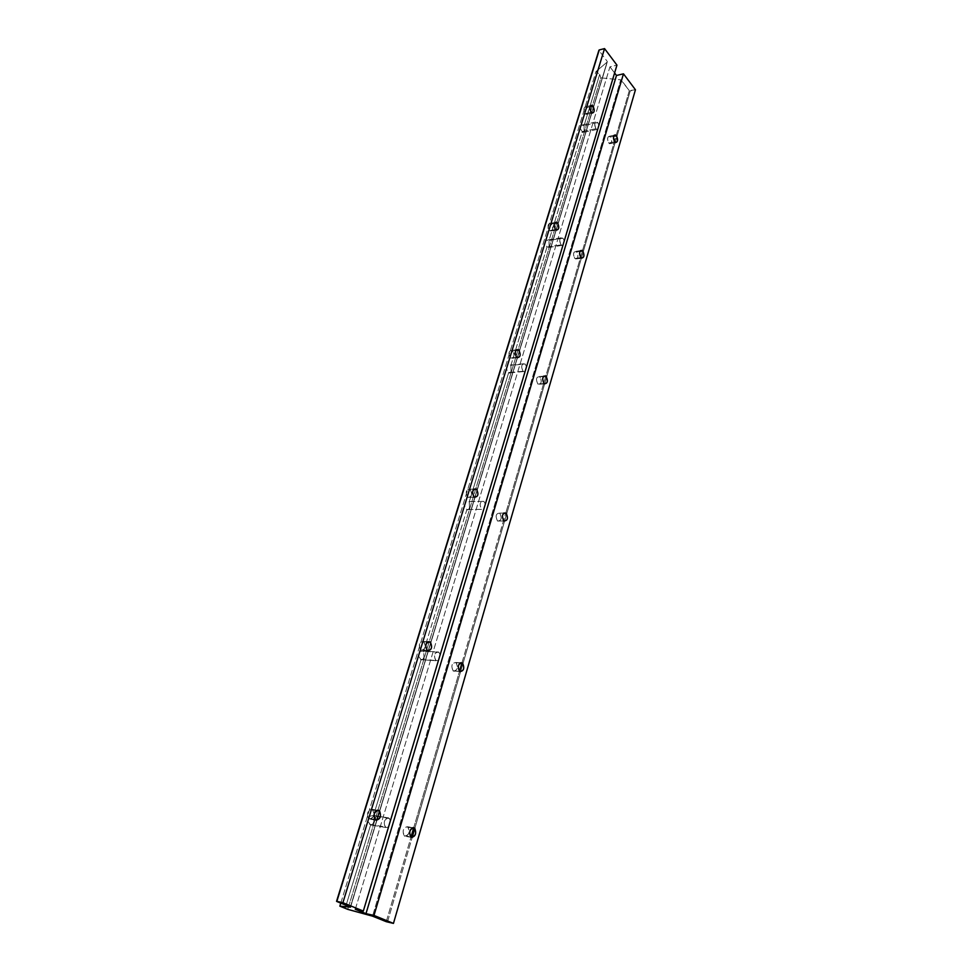<?xml version="1.0" encoding="UTF-8"?>
<svg xmlns="http://www.w3.org/2000/svg" width="972" height="972" viewBox="0 0 972 972"><rect width="100%" height="100%" fill="white"/><g stroke="black" fill="none" stroke-linecap="round" stroke-linejoin="round"><path stroke-width="0.73" stroke-dasharray="4.86 3.65" d="M595.921 128.717L582.228 131.609L580.114 128.17L581.037 125.121L584.087 125.534L597.756 122.606L596.759 121.816C594.366 122.472 594.086 124.768 595.921 128.717L597.646 129.531L595.921 128.717C594.014 123.517 594.621 121.488 597.756 122.606L584.087 125.534L599.7 74.394L600.854 77.845L347.745 909.355L600.854 77.845L620.756 79.838L629.309 90.627L635.445 89.764L630.233 90.943L414.825 828.375L630.233 90.943L629.309 90.627L505.817 512.876L629.309 90.627L621.4 80.166L373.418 916.438L621.4 80.166L620.756 79.838L372.531 916.159L620.756 79.838L600.854 77.845L599.7 74.394L584.087 125.534L581.037 125.121L580.114 128.17L582.228 131.609C582.872 132.994 583.504 132.86 584.123 131.196L584.087 125.534L584.123 131.196L582.775 132.471L582.228 131.609L549.022 240.424L563.007 238.225L562.241 237.63C559.41 238.176 558.997 240.594 561.014 244.871L547.005 247.022L544.77 243.51L545.79 240.206L549.022 240.424L582.228 131.609L595.921 128.717M523.021 371.268L508.696 372.531L506.339 368.947L507.445 365.351L524.746 363.674C521.393 364.075 520.822 366.602 523.021 371.268L525.038 371.693L523.021 371.268C520.81 366.043 521.539 363.637 525.196 364.026L510.895 365.351L547.005 247.022C547.734 248.285 548.439 248.006 549.107 246.183L549.022 240.424L545.79 240.206L544.77 243.51L547.005 247.022L510.895 365.351L507.445 365.351L506.339 368.947L508.696 372.531C509.522 373.649 510.3 373.199 511.041 371.183L510.895 365.351L511.041 371.183L508.696 372.531L469.282 501.673L483.837 501.345C479.901 501.552 479.135 504.213 481.529 509.316L466.888 509.535L464.385 505.89L465.6 501.953L469.282 501.673L508.696 372.531L523.021 371.268M436.027 660.729L421.058 659.684L418.41 655.966L419.734 651.641L423.695 651.058L438.639 652.03C434.533 652.37 433.536 655.177 435.65 660.45L438.408 660.62L436.027 660.729C433.427 655.59 434.302 652.686 438.639 652.03L423.695 651.058L466.888 509.535C467.811 510.47 468.686 509.814 469.488 507.578L469.282 501.673L465.6 501.953L464.385 505.89L466.888 509.535L423.695 651.058L423.986 657.011L423.695 651.058L419.734 651.641L418.41 655.966L421.058 659.684C422.115 660.389 423.087 659.502 423.986 657.011C423.087 659.502 422.115 660.389 421.058 659.684L436.027 660.729M385.884 827.537L370.611 824.961L367.793 821.17L369.263 816.407L373.515 815.435L388.776 817.926C384.56 818.558 383.333 821.547 385.094 826.917L388.508 827.063L385.884 827.537C383.053 822.47 384.013 819.274 388.776 817.926L373.515 815.435L373.904 821.437C372.92 824.207 371.814 825.386 370.611 824.961L385.884 827.537M614.656 141.815L608.764 143.006C606.978 139.093 607.245 136.821 609.602 136.165L610.562 136.918L613.648 136.287L610.562 136.918C612.348 140.843 612.068 143.115 609.711 143.759L608.764 143.006L614.656 141.815M375.848 820.149L368.352 818.388C366.578 812.932 367.853 809.919 372.179 809.324L377.549 810.174L372.993 809.955C374.791 815.387 373.527 818.412 369.202 819.056L375.848 820.149M427.376 650.693L420.487 649.976C418.312 644.606 419.345 641.775 423.561 641.471L427.972 641.739L423.926 641.751C426.113 647.085 425.092 649.928 420.864 650.28L427.376 650.693M474.081 497.142L467.702 497.287C465.248 492.087 466.038 489.402 470.084 489.22L473.874 489.183L470.156 489.281C472.599 494.481 471.809 497.166 467.763 497.324L474.081 497.142M516.594 357.356L510.361 357.963C508.101 353.225 508.696 350.673 512.123 350.297L515.889 350.321L512.596 350.661C514.844 355.4 514.249 357.951 510.81 358.303L516.594 357.356M555.449 229.562L549.362 230.558C547.309 226.221 547.722 223.791 550.614 223.244L554.477 223.353L551.416 223.864C553.469 228.201 553.044 230.631 550.152 231.154L549.362 230.558L555.449 229.562M591.122 112.29L585.168 113.603C583.309 109.605 583.577 107.285 585.995 106.628L587.052 107.442L590.016 106.786L587.052 107.442C588.911 111.44 588.631 113.76 586.213 114.404L585.168 113.603L591.122 112.29M411.314 837.366L403.951 835.641C402.214 830.355 403.404 827.391 407.511 826.722L412.966 827.622L408.252 827.293C410.014 832.542 408.835 835.519 404.717 836.224L411.314 837.366M459.78 671.579L452.976 670.826C450.899 665.638 451.858 662.855 455.868 662.467L460.412 662.795L456.184 662.722C458.286 667.873 457.338 670.668 453.329 671.093L459.78 671.579M503.812 520.968L497.494 521.016C495.161 515.998 495.914 513.362 499.742 513.107L503.703 513.107L499.815 513.155C502.135 518.197 501.382 520.822 497.555 521.053L503.812 520.968M543.992 383.527L537.82 384.025C535.669 379.432 536.228 376.917 539.509 376.504L543.409 376.541L539.934 376.844C542.084 381.449 541.513 383.952 538.233 384.341L543.992 383.527M580.806 257.604L574.78 258.479C572.812 254.251 573.213 251.87 575.995 251.311L579.932 251.408L576.724 251.882C578.68 256.11 578.279 258.503 575.485 259.038L574.78 258.479L580.806 257.604M390.465 820.502L388.776 817.926L390.465 820.502M370.611 824.961C371.814 825.386 372.92 824.207 373.904 821.437C374.657 818.497 374.524 816.492 373.515 815.435L421.058 659.684L373.515 815.435L369.263 816.407L367.793 821.17L370.611 824.961L345.242 908.067L370.611 824.961M440.195 654.678L438.639 652.03L440.195 654.678M340.783 903.11L595.994 71.539L599.7 74.394L595.994 71.539L340.783 903.11M466.888 509.535L481.529 509.316C479.135 504.128 479.937 501.479 483.91 501.394L469.282 501.673L469.488 507.578C468.698 509.79 467.848 510.446 466.912 509.583L466.888 509.535M485.344 504.091L483.91 501.394L485.344 504.091M526.52 366.76L525.196 364.026L526.52 366.76M547.005 247.022L561.014 244.871L562.873 245.515L561.014 244.871C558.961 239.659 559.629 237.435 563.007 238.225L549.022 240.424L549.107 246.183L547.418 247.641L547.005 247.022M564.234 240.971L563.007 238.225L564.234 240.971M598.898 125.352L597.756 122.606L598.898 125.352M387.464 922.063L412.14 837.56L387.464 922.063M386.261 921.687L410.986 837.171L386.261 921.687M413.756 827.682L459.477 671.348L413.756 827.682M461.992 662.746L505.78 513.034L461.992 662.746M574.78 258.479C578.073 259.196 578.717 256.997 576.724 251.882C573.419 251.153 572.775 253.352 574.78 258.479M537.82 384.025C541.392 384.353 542.097 381.96 539.934 376.844C536.362 376.492 535.657 378.898 537.82 384.025M497.494 521.016C501.37 520.87 502.135 518.258 499.815 513.155C495.939 513.289 495.161 515.901 497.494 521.016M453.329 671.093C457.545 670.388 458.383 667.509 455.868 662.467C451.64 663.159 450.789 666.027 453.329 671.093M404.717 836.224C409.334 834.851 410.269 831.68 407.511 826.722C402.894 828.083 401.958 831.242 404.717 836.224M608.764 143.006C611.825 144.05 612.421 142.021 610.562 136.918C607.5 135.861 606.893 137.89 608.764 143.006M350.503 907.083L607.257 61.977L595.994 71.539L607.257 61.977L350.503 907.083M350.357 907.022L376.686 820.368L350.357 907.022M379.554 810.94L607.281 61.479L379.554 810.94M336.774 901.469L599.019 50.544L607.281 61.479L599.019 50.544L336.774 901.469M585.168 113.603C588.376 114.757 589.008 112.716 587.052 107.442C583.844 106.264 583.212 108.317 585.168 113.603M549.362 230.558C552.825 231.385 553.505 229.149 551.416 223.864C547.953 223.013 547.26 225.249 549.362 230.558M510.361 357.963C514.103 358.376 514.856 355.946 512.596 350.661C508.842 350.212 508.101 352.654 510.361 357.963M467.702 497.287C471.785 497.214 472.599 494.554 470.156 489.281C466.074 489.329 465.26 491.99 467.702 497.287M420.864 650.28C425.323 649.624 426.222 646.696 423.561 641.471C419.102 642.091 418.203 645.031 420.864 650.28M369.202 819.056C374.086 817.695 375.083 814.451 372.179 809.324C367.282 810.648 366.286 813.892 369.202 819.056M355.29 909.282L609.942 66.825L616.953 65.136L609.942 66.825L355.29 909.282M614.608 72.985L609.942 66.825L614.608 72.985M582.617 124.853L596.759 121.816M547.904 239.89L562.241 237.63M510.239 365.022L524.746 363.674M469.172 501.625L483.837 501.345M420.536 659.393L435.65 660.45M369.482 824.28L385.094 826.917M609.602 136.165L614.268 135.205M368.352 818.388L374.998 819.493M420.487 649.976L426.987 650.389M470.084 489.22L473.947 489.123M512.123 350.297L516.278 349.871M550.614 223.244L555.048 222.503M585.995 106.628L590.672 105.584M403.951 835.641L410.548 836.771M452.976 670.826L459.428 671.312M499.742 513.107L503.775 513.058M539.509 376.504L543.773 376.14M575.995 251.311L580.478 250.642M581.511 258.163L575.485 259.038M544.393 383.843L538.233 384.341M503.861 521.004L497.555 521.053M460.06 663.001L456.184 662.722M412.079 827.925L408.252 827.293M592.155 113.104L586.213 114.404M556.239 230.17L550.152 231.154M517.043 357.708L510.81 358.303M474.129 497.19L467.763 497.324M427.571 641.97L423.926 641.751M376.565 810.539L372.993 809.955M615.592 142.568L609.711 143.759M389.553 818.533L373.977 815.982M438.98 652.297L423.889 651.313M481.59 509.364L466.912 509.583M523.458 371.596L508.939 372.883M561.767 245.442L547.418 247.641M596.917 129.495L582.775 132.471M350.564 907.131L607.354 61.831"/><path stroke-width="1.46" d="M613.648 136.287L616.442 135.716L615.483 134.962C613.138 135.606 612.858 137.89 614.656 141.815L615.592 142.568C617.937 141.924 618.216 139.64 616.442 135.716L613.648 136.287M377.549 810.174L378.813 810.381C374.499 810.976 373.224 814.014 374.998 819.493L375.848 820.149C380.173 819.505 381.437 816.468 379.627 811.025L377.549 810.174M427.972 641.739L430.061 641.86C425.858 642.164 424.825 645.007 426.987 650.389L427.376 650.693C431.592 650.341 432.613 647.498 430.426 642.14L427.972 641.739M473.874 489.183L476.438 489.05C472.416 489.232 471.627 491.929 474.081 497.142L474.129 497.19C478.163 497.032 478.953 494.335 476.523 489.11L473.874 489.183M515.889 350.321L518.343 349.665C514.917 350.042 514.334 352.605 516.594 357.356L517.043 357.708C520.47 357.344 521.065 354.792 518.817 350.029L515.889 350.321M554.477 223.353L557.491 222.855L556.689 222.236C553.809 222.77 553.396 225.225 555.449 229.562L556.239 230.17C559.119 229.647 559.544 227.205 557.491 222.855L554.477 223.353M590.016 106.786L592.993 106.118L591.948 105.292C589.53 105.948 589.251 108.281 591.122 112.29L592.155 113.104C594.572 112.46 594.852 110.128 592.993 106.118L590.016 106.786M412.966 827.622L414.096 827.816C410.002 828.484 408.811 831.473 410.548 836.771L411.314 837.366C415.421 836.649 416.599 833.648 414.837 828.387L412.966 827.622M460.412 662.795L462.308 662.928C458.31 663.317 457.35 666.112 459.428 671.312L459.78 671.579C463.778 671.154 464.738 668.347 462.636 663.183L460.412 662.795M503.703 513.107L506.048 513.022C502.22 513.277 501.479 515.925 503.812 520.968L503.861 521.004C507.688 520.773 508.441 518.125 506.108 513.082L503.703 513.107M543.409 376.541L545.669 375.982C542.4 376.395 541.841 378.91 543.992 383.527L544.393 383.843C547.673 383.454 548.244 380.939 546.094 376.31L543.409 376.541M579.932 251.408L582.738 250.983L582.009 250.424C579.239 250.97 578.838 253.364 580.806 257.604L581.511 258.163C584.293 257.629 584.694 255.235 582.738 250.983L579.932 251.408M388.508 827.063L390.465 820.502L388.508 827.063M347.745 909.355L339.848 906.147L340.783 903.11L339.848 906.147L350.503 907.083L336.555 901.336L599.25 49.937L336.859 901.372L342.897 902.696L604.548 48.6L599.25 49.937L604.548 48.6L342.897 902.696L363.321 911.056L616.953 65.136L604.548 48.6L616.953 65.136L363.321 911.056L355.29 909.282L365.982 913.656L616.479 75.476L614.608 72.985L616.479 75.476L365.982 913.656L373.989 915.43L623.477 73.823L616.479 75.476L623.477 73.823L373.989 915.43L393.453 923.4L386.261 921.687L372.531 916.159L347.745 909.355L372.531 916.159L386.261 921.687L393.453 923.4L635.445 89.764L393.453 923.4L373.989 915.43L365.982 913.656L355.29 909.282L363.321 911.056L342.897 902.696L336.774 901.469L350.491 907.143L339.848 906.147L347.745 909.355M438.408 660.62L440.195 654.678L438.408 660.62M483.716 509.51L485.344 504.091L483.716 509.51M525.038 371.693L526.52 366.76L525.038 371.693M562.873 245.515L564.234 240.971L562.873 245.515M597.646 129.531L598.898 125.352L597.646 129.531M412.14 837.56L414.825 828.375L412.14 837.56M410.986 837.171L413.756 827.682L410.986 837.171M459.477 671.348L461.992 662.746L459.477 671.348M376.686 820.368L379.554 810.94L376.686 820.368M591.122 112.29C589.166 106.993 589.797 104.927 592.993 106.118C594.937 111.403 594.317 113.457 591.122 112.29M555.449 229.562C553.36 224.24 554.04 222.005 557.491 222.855C559.58 228.165 558.9 230.4 555.449 229.562M516.594 357.356C514.322 352.034 515.075 349.592 518.817 350.029C521.065 355.339 520.324 357.781 516.594 357.356M474.081 497.142C471.627 491.832 472.441 489.159 476.523 489.11C478.953 494.408 478.139 497.081 474.081 497.142M427.376 650.693C424.715 645.432 425.615 642.492 430.061 641.86C432.722 647.097 431.823 650.049 427.376 650.693M375.848 820.149C372.932 814.973 373.928 811.717 378.813 810.381C381.717 815.532 380.72 818.788 375.848 820.149M635.445 89.764L623.477 73.823L635.445 89.764M580.806 257.604C578.802 252.453 579.446 250.254 582.738 250.983C584.731 256.122 584.087 258.333 580.806 257.604M543.992 383.527C541.829 378.375 542.534 375.97 546.094 376.31C548.244 381.449 547.54 383.855 543.992 383.527M503.812 520.968C501.479 515.84 502.245 513.204 506.108 513.082C508.441 518.197 507.663 520.822 503.812 520.968M459.78 671.579C457.253 666.5 458.091 663.609 462.308 662.928C464.823 667.983 463.984 670.874 459.78 671.579M411.314 837.366C408.556 832.372 409.479 829.189 414.096 827.816C416.842 832.785 415.919 835.969 411.314 837.366M614.656 141.815C612.785 136.675 613.381 134.646 616.442 135.716C618.301 140.831 617.706 142.872 614.656 141.815M614.268 135.205L615.483 134.962M473.947 489.123L476.438 489.05M516.278 349.871L518.343 349.665M555.048 222.503L556.689 222.236M590.672 105.584L591.948 105.292M503.775 513.058L506.048 513.022M543.773 376.14L545.669 375.982M580.478 250.642L582.009 250.424M462.636 663.183L460.06 663.001M414.837 828.387L412.079 827.925M430.426 642.14L427.571 641.97M379.627 811.025L376.565 810.539M336.555 901.336L598.934 50.192"/></g></svg>
